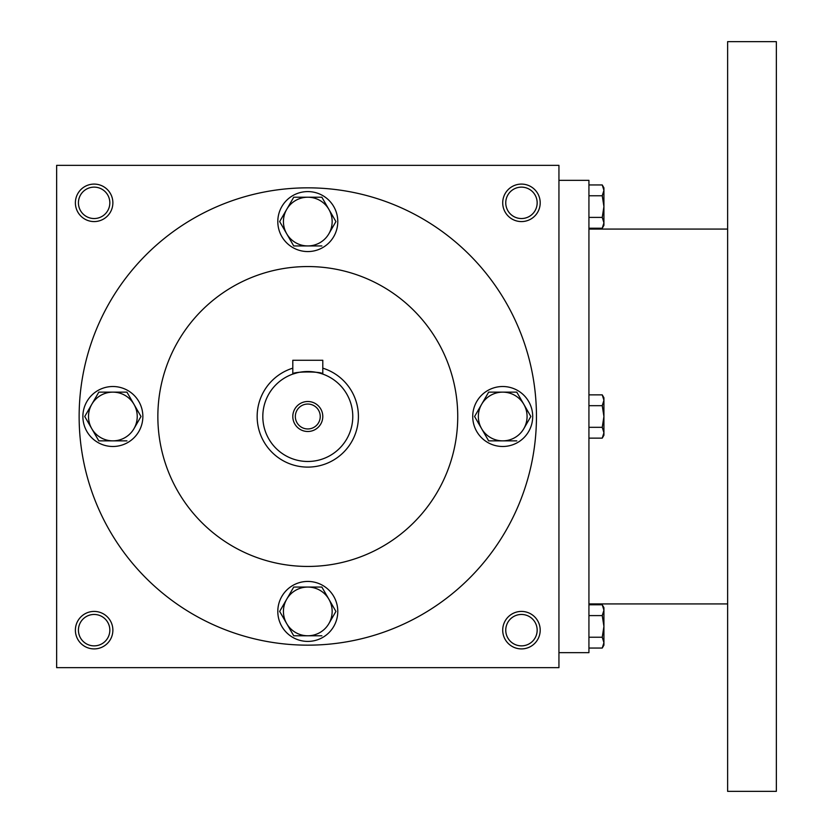 <?xml version="1.0" encoding="UTF-8"?>
<svg xmlns="http://www.w3.org/2000/svg" width="833" height="833" viewBox="0 0 833 833"><rect width="100%" height="100%" fill="white"/><g stroke="black" fill="none" stroke-linecap="round" stroke-linejoin="round"><path stroke-width="1.25" d="M109.831 630.165A15.702 15.702 0 0 0 86.278 616.566A15.702 15.702 0 0 0 86.278 643.763A15.702 15.702 0 0 0 109.831 630.165M112.872 630.165A18.742 18.742 0 0 0 84.758 613.931A18.742 18.742 0 0 0 84.758 646.398A18.742 18.742 0 0 0 112.872 630.165M540.2 202.836A18.742 18.742 0 0 0 512.087 186.602A18.742 18.742 0 0 0 512.087 219.069A18.742 18.742 0 0 0 540.2 202.836M537.16 202.836A15.702 15.702 0 0 0 513.607 189.237A15.702 15.702 0 0 0 513.607 216.434A15.702 15.702 0 0 0 537.16 202.836M112.872 202.836A18.742 18.742 0 0 0 84.758 186.602A18.742 18.742 0 0 0 84.758 219.069A18.742 18.742 0 0 0 112.872 202.836M109.831 202.836A15.702 15.702 0 0 0 86.278 189.237A15.702 15.702 0 0 0 86.278 216.434A15.702 15.702 0 0 0 109.831 202.836M558.943 667.65L56.644 667.65L56.644 165.351L558.943 165.351L558.943 667.65M540.2 630.165A18.742 18.742 0 0 0 512.087 613.931A18.742 18.742 0 0 0 512.087 646.398A18.742 18.742 0 0 0 540.2 630.165M157.853 416.5A149.94 149.94 0 0 1 382.764 286.646A149.94 149.94 0 0 1 382.764 546.354A149.94 149.94 0 0 1 157.853 416.5M79.135 416.5A228.659 228.659 0 0 1 422.123 218.475A228.659 228.659 0 0 1 422.123 614.525A228.659 228.659 0 0 1 79.135 416.5M537.16 630.165A15.702 15.702 0 0 0 513.607 616.566A15.702 15.702 0 0 0 513.607 643.763A15.702 15.702 0 0 0 537.16 630.165M558.943 180.344L588.931 180.344L588.931 652.655L558.943 652.655M727.625 41.65L727.625 791.35L776.356 791.35L776.356 41.65L727.625 41.65M588.931 184.947L602.249 184.947L603.925 190.351L602.249 184.947L603.925 187.841L603.925 222.817L602.249 217.403L588.931 217.403M602.249 228.221L603.925 225.327L603.925 222.817L602.249 228.221L588.931 228.221M603.925 190.351L602.249 195.765L588.931 195.765M602.249 217.403L603.925 206.584L602.249 195.765M588.931 394.863L602.249 394.863L603.925 400.267L602.249 394.863L603.925 397.757L603.925 432.733L602.249 427.319L588.931 427.319M602.249 438.137L603.925 435.243L603.925 432.733L602.249 438.137L588.931 438.137M603.925 400.267L602.249 405.681L588.931 405.681M602.249 427.319L603.925 416.5L602.249 405.681M588.931 604.779L602.249 604.779L603.925 610.183L602.249 604.779L603.925 607.673L603.925 642.649L602.249 637.235L588.931 637.235M602.249 648.053L603.925 645.159L603.925 642.649L602.249 648.053L588.931 648.053M603.925 610.183L602.249 615.597L588.931 615.597M602.249 637.235L603.925 626.416L602.249 615.597M293.726 197.213L286.698 209.395L293.726 197.213L321.861 197.213L335.928 221.578L328.889 233.761A24.365 24.365 0 0 0 307.794 197.213A24.365 24.365 0 0 0 286.698 233.761A24.365 24.365 0 0 0 328.889 233.761L335.928 221.578M279.971 221.047L279.659 221.578L293.726 245.943L321.861 245.943M277.805 221.578A29.988 29.988 0 0 0 322.788 247.547A29.988 29.988 0 0 0 322.788 195.609A29.988 29.988 0 0 0 277.805 221.578M279.659 221.578L286.698 209.395M488.648 392.135L481.62 404.317L488.648 392.135L516.783 392.135L530.85 416.5L523.811 428.683A24.365 24.365 0 0 0 502.716 392.135A24.365 24.365 0 0 0 481.62 428.683A24.365 24.365 0 0 0 523.811 428.683L530.85 416.5M474.893 415.969L474.581 416.5L488.648 440.865L516.783 440.865M472.728 416.5A29.988 29.988 0 0 0 517.71 442.469A29.988 29.988 0 0 0 517.71 390.531A29.988 29.988 0 0 0 472.728 416.5M474.581 416.5L481.62 404.317M293.726 587.057L286.698 599.239L293.726 587.057L321.861 587.057L335.928 611.422L328.889 623.605A24.365 24.365 0 0 0 307.794 587.057A24.365 24.365 0 0 0 286.698 623.605A24.365 24.365 0 0 0 328.889 623.605L335.928 611.422M279.971 610.891L279.659 611.422L293.726 635.787L321.861 635.787M277.805 611.422A29.988 29.988 0 0 0 322.788 637.391A29.988 29.988 0 0 0 322.788 585.453A29.988 29.988 0 0 0 277.805 611.422M279.659 611.422L286.698 599.239M98.804 392.135L91.776 404.317L98.804 392.135L126.939 392.135L141.006 416.5L133.967 428.683A24.365 24.365 0 0 0 112.872 392.135A24.365 24.365 0 0 0 91.776 428.683A24.365 24.365 0 0 0 133.967 428.683L141.006 416.5M85.049 415.969L84.737 416.5L98.804 440.865L126.939 440.865M82.883 416.5A29.988 29.988 0 0 0 127.865 442.469A29.988 29.988 0 0 0 127.865 390.531A29.988 29.988 0 0 0 82.883 416.5M84.737 416.5L91.776 404.317M320.247 416.5A12.453 12.453 0 0 0 301.567 405.713A12.453 12.453 0 0 0 301.567 427.287A12.453 12.453 0 0 0 320.247 416.5M292.799 360.272L322.788 360.272L322.788 374.09C323.725 371.279 291.883 371.279 292.799 374.09L292.799 360.272M292.799 368.165A50.605 50.605 0 0 0 312.864 466.855A50.605 50.605 0 0 0 322.788 368.165M292.799 374.09L297.173 372.788M302.046 371.882L304.836 371.612M307.794 371.518L310.74 371.612M313.625 371.893L316.051 372.278M316.165 372.299L318.393 372.788M352.776 416.5A44.982 44.982 0 0 0 285.303 377.547A44.982 44.982 0 0 0 285.303 455.453A44.982 44.982 0 0 0 352.776 416.5M322.788 416.5A14.994 14.994 0 0 0 300.296 403.516A14.994 14.994 0 0 0 300.296 429.484A14.994 14.994 0 0 0 322.788 416.5M727.625 229.075L588.931 229.075M727.625 603.925L588.931 603.925"/></g></svg>
